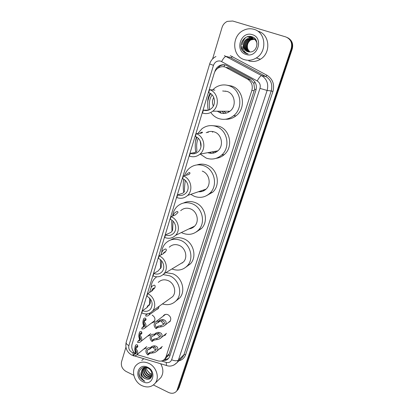 <?xml version="1.0" encoding="UTF-8"?>
<svg xmlns="http://www.w3.org/2000/svg" width="414" height="414" viewBox="0 0 414 414"><rect width="100%" height="100%" fill="white"/><g stroke="black" fill="none" stroke-linecap="round" stroke-linejoin="round"><path stroke-width="0.62" d="M163.085 316.234L163.53 315.556C164.72 314.288 166.195 314.003 167.955 314.702C170.796 316.555 171.468 318.837 169.983 321.554L168.058 322.744M165.771 334.822L163.147 336.101M161.61 347.926L159.121 349.188M159.147 306.272L158.246 308.678L156.187 309.822M152.176 315.126C155.002 317 155.654 319.287 154.127 321.978L151.327 323.163M150.065 335.112L147.405 336.303M146.049 348.081L143.518 349.266M166.645 357.225L168.182 355.802L169.181 353.882L254.62 89.227L253.844 83.499L250.356 79.69L229.542 68.305L226.525 67.358M136.993 354.632L157.915 360.842C160.86 361.588 163.235 360.879 165.036 358.71L166.035 356.775L251.847 90.454C253.052 85.569 251.665 81.822 247.691 79.219L225.19 67.068C222.83 66.354 220.553 66.638 218.359 67.912C216.325 69.185 214.933 71.011 214.178 73.387L132.035 344.298C131.217 347.786 132.252 350.839 135.14 353.468M162.785 360.542C165.284 360.811 167.277 360.02 168.767 358.167L169.74 356.268L255.93 90.252C257.135 85.408 255.759 81.693 251.81 79.11L225.837 65.086C223.529 64.387 221.293 64.656 219.141 65.883C217.091 67.146 215.684 68.967 214.923 71.353L214.757 71.901M216.739 69.164L219.886 66.043C221.666 65.019 223.544 64.662 225.511 64.988M242.5 50.487L241.952 46.539M242.107 44.748C242.578 41.897 243.81 39.444 245.807 37.384M212.573 58.964L222.039 27.484C222.965 24.612 224.73 22.579 227.322 21.378L232.746 21.021L285.738 36.908C290.716 39.009 292.548 42.89 291.233 48.552L176.84 390.832C174.765 393.388 172.017 393.942 168.601 392.482L153.428 384.979M133.826 375.291L126.084 371.461C122.265 369.128 120.753 365.909 121.54 361.805L125.928 347.217M287.368 37.596C291.549 40.013 293.003 43.739 291.73 48.774L178.362 388.472L176.721 390.992L178.362 388.472L291.73 48.774C293.003 43.739 291.549 40.013 287.368 37.596M168.457 358.545L163.975 359.802M287.88 37.855C292.046 40.267 293.495 43.982 292.227 48.997L179.122 387.644L177.487 390.154M244.4 59.657C232.011 56.407 231.291 35.909 243.515 30.341C246.93 28.659 250.403 28.318 253.942 29.322C265.891 32.276 267.408 51.626 256.302 57.96C252.457 60.299 248.488 60.863 244.4 59.657M253.068 38.409L247.665 38.75C242.278 41.219 242.402 50.218 247.763 51.678M257.068 44.086C256.654 41.136 255.096 39.159 252.405 38.166L247.406 38.647C244.974 40.008 243.618 42.14 243.334 45.048C243.422 48.371 244.912 50.586 247.805 51.693L249.87 51.962C257.71 52.33 259.723 38.963 252.162 36.815C244.86 33.886 237.89 44.386 242.438 50.544L246.594 53.577L248.146 53.898L246.739 53.344C243.774 51.579 242.635 48.816 243.334 45.048M253.435 38.585L248.441 39.056C243.272 41.441 243.09 49.996 248.157 51.791M253.559 38.647L248.695 39.159C243.598 41.514 243.328 49.928 248.291 51.822M254.553 39.051L254.16 38.952M254.025 38.926L249.714 39.558C244.891 41.809 244.291 49.659 248.835 51.916M254.408 38.983L254.046 38.88M253.911 38.849L249.461 39.459C244.57 41.731 244.048 49.727 248.695 51.9M255.541 39.454L255.148 39.356M255.019 39.33L254.61 39.263M254.47 39.242L250.718 39.956C246.154 42.099 245.29 49.411 249.383 51.962M255.391 39.387L255.034 39.283M254.905 39.258L254.501 39.18M254.362 39.159L250.47 39.858C245.844 42.026 245.036 49.473 249.244 51.957M249.854 51.962L247.877 49.256L249.808 51.967M252.261 34.657C264.22 37.798 257.524 58.638 246.04 54.436C234.314 51.315 240.663 30.677 252.261 34.657M247.877 49.256C246.635 45.535 247.603 42.43 250.77 39.93M258.145 31.267C269.84 34.16 271.305 53.044 260.432 59.218C256.659 61.5 252.773 62.053 248.773 60.868M253.177 37.276L250.879 37.891M252.261 36.851L249.275 37.762L252.39 36.903M250.894 36.484L248.384 37.4L251.107 36.525M248.141 36.53L247.36 36.986L248.654 36.442M253.27 37.327L251.091 37.907M241.233 47.558C242.05 50.606 243.846 52.614 246.609 53.582M214.902 90.117L209.567 89.688L208.677 92.632C215.151 94.501 216.615 104.804 211.005 108.804C208.635 110.554 206.089 110.999 203.367 110.134L202.487 113.022C206.151 114.192 209.572 113.586 212.755 111.206L229.915 111.242C236.839 106.294 235.043 93.693 227.038 91.416L222.649 90.982M212.159 94.935C207.833 100.317 209.717 109.503 209.52 109.28C209.391 109.938 208.62 110.227 207.217 110.16L203.367 110.134M208.371 110.098C207.673 108.432 207.492 105.384 207.833 100.959L209.277 96.208L210.742 93.683M217.283 111.216L220.346 112.918C223.751 113.995 226.944 113.436 229.915 111.242M226.365 113.069L223.467 111.226M228.921 111.93L228.052 111.237M221.278 113.188L219.591 111.216M212.548 89.983L215.378 87.587C219.611 84.865 224.093 84.228 228.828 85.672C240.984 89.098 243.846 108.163 233.46 115.816C228.859 119.31 223.907 120.21 218.597 118.523C215.59 117.447 213.101 115.594 211.119 112.97M207.683 102.098C207.75 98.941 208.552 96.001 210.1 93.274M227.374 85.268L231.55 86.019C243.561 89.403 246.371 108.209 236.104 115.76C232.932 118.249 229.408 119.413 225.526 119.248M209.567 89.688C218.178 92.156 220.17 105.839 212.755 111.206M213.329 106.072C212.035 103.133 212.18 100.255 213.769 97.435M224.284 113.436L221.707 111.221M225.128 91.225L225.49 91.033M199.672 133.355C201.551 132.128 202.472 131.823 202.441 132.433C202.389 132.827 201.628 133.117 200.153 133.308L196.226 133.675L195.367 136.506C201.416 138.411 203.119 147.85 198.156 151.85C195.781 153.806 193.147 154.298 190.259 153.335L189.415 156.114C193.291 157.413 196.826 156.74 200.014 154.096L217.852 150.831C223.995 145.873 221.909 134.296 214.411 131.978C211.554 131.026 208.816 131.279 206.198 132.744M198.27 138.312C195.392 144.641 197.333 150.132 196.759 150.986C196.552 151.891 195.713 152.445 194.254 152.647L190.259 153.335M207.818 152.668L207.952 152.719C211.564 153.915 214.866 153.283 217.852 150.831M195.91 152.119C195.273 150.365 195.097 146.96 195.382 141.904L196.774 137.324L195.382 141.904M215.937 152.166L214.1 151.519M212.387 132.169L213.226 131.636M211.445 153.325L210.022 152.264M207.89 132.589L208.573 131.745M197.83 133.525L201.991 128.728C206.317 125.566 211.031 124.805 216.134 126.441C227.529 129.929 230.815 147.467 221.593 155.115C216.988 158.992 211.88 159.995 206.27 158.127L200.262 154.127M195.631 140.646L196.35 136.941M211.678 125.592L218.975 126.244C230.236 129.691 233.47 146.991 224.352 154.546C221.93 156.699 219.146 157.967 216.015 158.355M196.226 133.675C204.278 136.196 206.576 148.74 200.014 154.096M200.976 146.773L200.19 140.962M214.157 152.906L212.201 151.866M186.352 174.423C188.851 172.415 190.042 172.038 189.938 173.285C189.809 173.937 188.981 174.48 187.459 174.925L183.392 175.981L182.564 178.703C188.266 180.639 190.119 189.389 185.689 193.328C183.335 195.429 180.654 195.951 177.653 194.896L176.84 197.571C180.866 198.994 184.458 198.285 187.609 195.444L206.079 189.12C211.585 184.214 209.303 173.466 202.229 171.106M185.229 180.364C184.551 186.191 184.297 189.793 184.468 191.164C184.183 192.303 183.288 193.1 181.777 193.545L177.653 194.896M183.775 192.438C183.267 190.502 183.138 186.812 183.376 181.379L183.837 179.324M201.794 191.511L200.692 190.963M184.582 175.671C185.482 172.721 187.061 170.263 189.317 168.296C193.654 164.803 198.513 163.96 203.89 165.766C214.654 169.316 218.214 185.617 209.945 193.162C205.385 197.318 200.195 198.373 194.373 196.345L190.782 194.357M197.064 164.901C200.293 163.825 203.553 163.877 206.84 165.067C217.479 168.565 220.988 184.66 212.806 192.117L206.219 195.848M198.456 191.729C201.37 192.003 203.911 191.133 206.079 189.12M205.479 189.653L204.826 189.55M183.392 175.981C190.978 178.548 193.478 190.176 187.609 195.444M204.061 190.616L202.855 190.223M172.731 216.015L174.377 213.169C176.918 211.15 178.087 210.98 177.891 212.656L175.231 215.011L171.039 216.693L170.242 219.316C175.645 221.283 177.601 229.47 173.601 233.315C171.292 235.519 168.596 236.047 165.512 234.909L164.731 237.486C168.865 239.018 172.478 238.298 175.567 235.328L194.611 226.147C199.589 221.345 197.188 211.269 190.466 208.879C186.771 207.569 183.505 208.175 180.675 210.69M173.026 221.169L172.612 229.899C172.265 231.25 171.313 232.27 169.756 232.947L165.512 234.909M172.007 231.229L171.619 220.869M172.659 216.041C173.062 212.18 174.594 208.961 177.259 206.389C181.555 202.648 186.491 201.758 192.075 203.719C202.301 207.326 206.037 222.623 198.549 230.003C194.078 234.345 188.856 235.426 182.879 233.248L181.373 232.533M183.531 203.031C187.226 201.209 191.092 201.044 195.123 202.549C205.235 206.105 208.92 221.211 201.509 228.507L196.195 232.021M188.908 228.901C191.133 228.678 193.038 227.762 194.611 226.147M192.096 228.005L191.32 227.736M171.039 216.693C178.232 219.306 180.856 230.189 175.567 235.328M193.892 226.825L193.405 226.732M160.855 255.003L161.864 252.11L162.883 250.486C165.429 248.488 166.563 248.535 166.273 250.63L163.442 253.637L159.142 255.909L158.376 258.434C163.525 260.432 165.538 268.148 161.9 271.884C159.649 274.151 156.953 274.673 153.822 273.463L153.066 275.941C157.268 277.577 160.875 276.868 163.887 273.814L183.464 261.979C188.008 257.301 185.524 247.779 179.112 245.357C175.324 243.96 172.038 244.57 169.259 247.194M161.548 260.794L161.181 267.263L158.169 270.932L153.822 273.463M160.627 268.624L160.332 259.609M161.708 252.452C161.962 248.747 163.307 245.626 165.74 243.096C169.963 239.178 174.936 238.267 180.664 240.374C190.43 244.032 194.275 258.491 187.444 265.674C183.123 270.104 177.942 271.201 171.908 268.965M170.941 239.887C174.874 237.362 179.158 236.989 183.8 238.769C193.462 242.371 197.25 256.654 190.487 263.759L186.067 267.03M179.19 264.562L183.464 261.979M182.31 263.056L181.865 262.947M159.142 255.909C165.993 258.559 168.7 268.821 163.887 273.814M165.388 252.178C165.093 251.717 164.472 251.997 163.53 253.021L165.295 252.09M151.022 287.766L149.811 291.746L151.022 287.766L151.829 286.462C154.36 284.516 155.436 284.785 155.059 287.269L152.078 290.887L147.679 293.702L146.939 296.139C152.28 299.664 153.49 303.979 150.582 309.098C148.393 311.4 145.712 311.913 142.545 310.629L141.816 313.025C146.059 314.749 149.645 314.06 152.569 310.961L172.638 296.657C176.809 292.108 174.278 283.062 168.136 280.614C164.286 279.129 161.005 279.735 158.288 282.436M150.582 299.213L150.142 303.327L146.991 307.576L142.545 310.629M149.625 304.699L149.568 297.982M151.141 287.544C151.281 283.988 152.466 280.977 154.701 278.508L156.652 276.811M163.111 274.585L169.636 275.796C178.993 279.502 182.905 293.252 176.628 300.222C172.829 304.378 168.1 305.615 162.433 303.933M165.823 272.64L172.855 273.778C182.119 277.432 185.974 291.016 179.754 297.914L175.955 300.973M169.404 298.965L172.638 296.657M147.679 293.702C154.231 296.388 156.978 306.122 152.569 310.961M154.375 288.739C154.21 287.823 153.573 287.932 152.471 289.06L151.41 291.316M141.847 385.62C134.291 382.127 130.979 371.156 135.828 365.598C139.233 361.877 143.575 361.137 148.849 363.368C156.316 366.716 159.788 377.485 155.245 383.131C151.772 387.162 147.306 387.996 141.847 385.62M141.779 360.501L143.617 358.778M143.725 368.222C142.043 371.793 142.897 374.789 146.282 377.221C148.212 378.194 149.909 378.127 151.374 377.025M143.518 368.336C141.65 371.932 142.457 375.001 145.94 377.542C148.269 378.655 150.158 378.386 151.612 376.74M144.626 367.865C143.637 371.223 144.641 373.92 147.643 375.959L151.772 376.331M144.388 367.937C143.234 371.363 144.207 374.142 147.301 376.274C148.849 377.087 150.318 377.17 151.705 376.523M145.661 367.679C145.288 370.685 146.401 373.024 148.988 374.706L152.005 375.358M145.386 367.704C144.869 370.815 145.956 373.252 148.652 375.017L151.959 375.633M152.041 374.158L150.173 373.604L146.918 370.059L149.992 373.775L152.057 374.432M145.785 367.389L142.576 369.138C140.579 372.76 141.36 375.881 144.905 378.499L146.509 379.1C152.797 380.792 154.055 370.794 147.86 368.077C141.852 364.781 136.413 372.057 140.186 377.744L143.611 380.776L144.874 381.273L143.761 380.507C141.402 378.406 140.501 375.788 141.076 372.647C141.221 375.265 142.478 377.242 144.838 378.562L146.509 379.1M147.182 367.777C145.091 367.451 143.441 368.005 142.225 369.448L141.076 372.647M144.538 367.306L143.958 367.906M144.584 367.306L143.668 368.149M147.617 367.275C157.325 371.617 152.419 386.878 143.053 381.786C133.505 377.485 138.172 362.317 147.617 367.275M146.918 370.059L146.411 367.673M160.684 363.787C163.53 368.848 163.582 373.464 160.844 377.64L158.769 379.674M139.026 372.548C139.161 376.756 141.107 379.664 144.874 381.273M147.161 313.9L146.064 314.681L145.671 315.965C147.042 316.249 148.176 315.908 149.071 314.93L149.894 313.072M146.913 307.628L147.643 305.827L149.247 305.351M146.064 314.681L148.248 313.688M143.974 324.504L144.217 325.766L142.116 327.598L144.108 326.869C144.983 325.528 144.797 324.203 143.554 322.894L143.943 321.621L146.07 319.717L145.79 318.568C145.216 317.843 144.527 317.859 143.73 318.62C142.659 321.223 142.618 323.598 143.591 325.751L143.974 324.504L143.627 322.961M145.702 320.322L145.407 319.825L144.165 319.991L143.606 322.718M145.454 319.872L145.438 320.529M142.116 327.598L141.728 328.866C143.104 329.161 144.232 328.819 145.123 327.841C146.494 325.642 146.095 323.572 143.943 321.621M143.813 326.33L143.591 325.751M139.875 337.891L140.103 339.195L137.976 341.131L139.973 340.401C140.817 339.087 140.625 337.783 139.394 336.489L139.782 335.231L141.93 333.229L141.666 332.038C141.102 331.272 140.418 331.267 139.627 332.023C138.597 334.584 138.555 336.955 139.497 339.128L139.875 337.891L139.575 336.66M141.583 333.829L141.288 333.28L140.056 333.405L139.518 336.09M141.36 333.353L141.391 334M137.976 341.131L137.598 342.378C138.975 342.688 140.103 342.352 140.988 341.364C142.307 339.206 141.904 337.162 139.782 335.231M139.72 339.765L139.497 339.128M135.828 351.108L136.04 352.449L133.898 354.482L135.885 353.758C136.703 352.469 136.506 351.181 135.295 349.902L135.673 348.66L137.846 346.559L137.598 345.333C137.039 344.531 136.366 344.505 135.58 345.25C134.581 347.776 134.545 350.135 135.456 352.324L135.828 351.108L135.595 350.203M137.51 347.123L137.225 346.554L136.004 346.642L135.481 349.292M137.334 346.684L137.401 347.279M133.898 354.482L133.52 355.714C134.902 356.035 136.03 355.698 136.899 354.71C138.178 352.588 137.769 350.57 135.673 348.66M135.678 353.018L135.456 352.324M156.528 327.396L158.086 326.175L161.118 325.611L163.939 324.26C164.819 322.537 164.374 321.414 162.604 320.886L161.527 320.772L159.566 321.45L158.013 322.651L155.954 323.422C155.09 324.767 155.281 326.092 156.528 327.396L156.13 328.675L157.687 327.448L160.72 326.874C162.36 326.874 163.954 326.18 165.496 324.793L170.423 320.85M161.036 320.834L162.826 323.463L164.322 323.676M156.13 328.675C153.961 326.729 153.563 324.654 154.929 322.439C155.835 321.424 156.994 321.067 158.417 321.362L159.97 320.172L161.915 319.536L163.002 319.618C165.942 320.229 166.77 321.957 165.496 324.793M158.417 321.362L158.013 322.651M152.502 340.272L154.07 338.983L157.103 338.362L159.933 336.98C160.777 335.288 160.327 334.191 158.572 333.7L157.496 333.596L155.535 334.321L153.967 335.583L151.912 336.349C151.074 337.679 151.27 338.983 152.502 340.272L152.104 341.534L153.677 340.241L156.709 339.609C158.365 339.594 159.959 338.885 161.491 337.477L166.469 333.327M157.077 333.653L158.841 336.106L160.337 336.328M152.104 341.534C149.971 339.609 149.563 337.56 150.887 335.381C151.783 334.362 152.942 334.005 154.365 334.315L155.928 333.058L157.884 332.375L158.966 332.442C161.874 333.011 162.718 334.688 161.491 337.477M154.365 334.315L153.967 335.583M148.279 353.758L149.868 352.407L152.901 351.714L155.731 350.311C156.544 348.64 156.083 347.579 154.35 347.113L153.278 347.03L151.307 347.801L149.728 349.131L147.674 349.892C146.867 351.196 147.068 352.485 148.279 353.758L147.891 355.005L149.48 353.644L152.512 352.945C154.179 352.914 155.773 352.19 157.299 350.772L162.288 346.43M152.937 347.077L154.665 349.354L156.15 349.587M147.891 355.005C145.79 353.101 145.376 351.077 146.654 348.935C147.539 347.915 148.693 347.563 150.122 347.879L151.7 346.554L153.656 345.825L154.738 345.876C157.615 346.394 158.469 348.029 157.299 350.772M150.122 347.879L149.728 349.131M229.542 68.305L226.598 67.673M256.095 89.698L254.62 89.227M253.844 83.499L254.838 81.9M169.994 355.491L168.71 354.984M223.814 66.752L224.999 64.915M165.621 359.75L165.491 358.291M250.356 79.69L247.691 79.219M254.258 90.738L251.847 90.454M169.181 353.882L166.035 356.775M161.372 361.013L166.231 362.431C168.855 362.995 170.656 362.105 171.639 359.75L259.971 88.399C260.779 85.16 259.863 82.676 257.218 80.953L220.719 61.137C217.298 60.439 214.882 61.841 213.469 65.34L128.873 345.618C128.314 348.516 129.375 350.767 132.056 352.376L134.938 353.297M215.932 56.521C212.822 58.11 210.731 60.594 209.67 63.968L213.469 65.34M134.069 355.978L133.241 355.735L132.868 352.692M230.339 55.667L266.952 75.255C272.743 79.012 274.736 84.415 272.94 91.468L185.617 354.72C184.432 357.986 182.181 360.02 178.864 360.822M291.233 48.552L292.227 48.997M177.596 389.31L179.122 387.644M224.388 55.636L261.658 75.648L265.886 76.538L229.459 57.003M257.218 80.953C259.076 77.558 260.556 75.793 261.658 75.648C266.932 79.074 268.753 84.011 267.128 90.449L271.217 90.977C272.81 84.694 271.035 79.881 265.886 76.538L266.952 75.255M221.645 61.536C223.431 58.167 224.957 56.459 226.225 56.418L231.255 57.769L232.357 56.527M259.971 88.399L267.128 90.449L178.424 360.066L183.976 354.638L271.217 90.977L272.94 91.468M171.639 359.75C174.661 361.013 176.923 361.117 178.424 360.066L177.218 362.441L173.88 365.101M180.934 358.783L182.786 356.966L183.976 354.638L185.617 354.72M167.199 365.702L166.475 365.49L166.231 362.431M180.871 358.845L177.218 362.441C173.73 365.872 170.149 366.887 166.475 365.49L131.781 355.114C126.958 352.216 125.08 347.977 126.146 342.399C125.97 343.516 126.881 344.588 128.873 345.618M242.635 50.679L242.04 47.248M209.277 96.208L207.833 100.959M207.217 110.16L207.114 110.486M194.254 152.647L193.912 153.77M183.976 179.407L183.376 181.379M173.093 215.197L172.861 215.963M161.864 252.11L161.01 254.921M145.407 319.825L145.79 318.568M141.288 333.28L141.666 332.038M137.225 346.554L137.598 345.333M163.002 319.618L162.604 320.886M161.118 325.611L160.72 326.874M158.086 326.175L157.687 327.448M159.97 320.172L159.566 321.45M158.966 332.442L158.572 333.7M157.103 338.362L156.709 339.609M154.07 338.983L153.677 340.241M155.928 333.058L155.535 334.321M154.738 345.876L154.35 347.113M152.901 351.714L152.512 352.945M149.868 352.407L149.48 353.644M151.7 346.554L151.307 347.801M168.182 355.802L165.036 358.71M163.53 315.556L164.751 314.63M219.886 66.043L219.141 65.883M176.84 390.832L178.367 389.155M209.67 63.968L126.146 342.399M247.406 38.647L247.665 38.75M256.302 57.96L260.432 59.218M233.46 115.816L236.104 115.76M221.593 155.115L224.352 154.546M209.945 193.162L212.806 192.117M184.468 191.164L184.375 191.47M198.549 230.003L201.509 228.507M172.612 229.899L172.503 230.256M187.444 265.674L190.487 263.759M166.273 250.63L166.185 250.915M161.181 267.263L161.056 267.672M176.628 300.222L179.754 297.914M152.471 289.06L153.899 288.149M155.059 287.269L154.955 287.611M150.147 303.327L150.003 303.788M142.225 369.448L142.576 369.138M155.245 383.131L160.844 377.64M149.071 314.93L158.686 308.026M148.517 305.232L149.656 304.45M144.688 319.613L144.165 319.991M145.123 327.841L154.872 320.498M140.532 333.042L140.056 333.405M140.988 341.364L150.784 333.632M136.439 346.301L136.004 346.642M136.899 354.71L146.747 346.606M156.099 321.549L165.517 314.386M156.725 322.827L155.954 323.422M152.611 335.79L151.912 336.349M148.31 349.364L147.674 349.892"/></g></svg>
